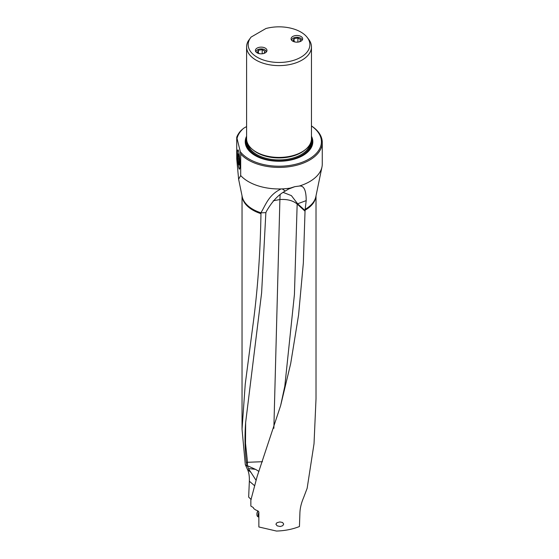 <?xml version="1.0" encoding="UTF-8"?>
<svg xmlns="http://www.w3.org/2000/svg" width="559" height="559" viewBox="0 0 559 559"><rect width="100%" height="100%" fill="white"/><g stroke="black" fill="none" stroke-linecap="round" stroke-linejoin="round"><path stroke-width="0.84" d="M316.017 195.839L316.017 398.784L314.025 443.72L307.15 488.293L303.446 498.027C301.315 503.065 300.141 507.9 299.924 512.533L299.442 526.529C292.441 529.296 284.783 530.798 276.467 531.05L258.859 526.969L258.859 512.03L258.139 511.038L255.659 509.927L253.73 508.571L253.36 507.593L250.851 506.063L250.851 500.158L257.161 476.394L280.639 405.582L290.694 363.56L298.576 314.99L303.341 262.989L305.06 210.205L306.199 200.618C306.199 190.221 303.879 185.364 299.233 186.063L294.866 186.65L290.177 188.11A43.246 24.966 180 0 1 282.225 188.886L281.149 188.928C268.502 194.881 265.665 205.139 260.899 212.79A37.083 21.41 180 0 1 252.829 209.262A37.083 21.41 180 0 1 252.808 209.255A37.083 21.41 180 0 1 242.208 196.642L238.616 179.215L236.73 158.798L236.73 137.248L240.321 151.734A42.393 24.477 0 0 0 309.001 159.056A42.393 24.477 0 0 0 311.461 125.985M283.692 524.076L282.554 522.469L279.821 521.952L276.964 522.707L275.908 524.174L277.159 525.844L280.283 526.522L282.749 525.691L283.692 524.076M254.694 485.799L249.356 481.229L248.657 497.105L251.18 499.522M249.356 481.229C249.51 476.233 248.881 472.299 247.469 469.427L245.303 464.641L242.04 429.186L245.247 384.082L252.871 325.708C257.629 290.603 260.326 253.255 260.962 213.664L260.899 212.79M281.149 188.928A43.246 24.966 180 0 1 248.448 181.64A43.246 24.966 180 0 1 240.698 175.547L238.616 179.215M240.321 151.734L240.698 153.998A43.246 24.966 0 0 0 248.448 160.098A43.246 24.966 0 0 0 309.602 160.098A43.246 24.966 0 0 0 322.27 142.44L322.27 163.99A43.246 24.966 180 0 1 321.97 166.938A43.246 24.966 180 0 1 299.233 186.063M322.27 142.44A43.246 24.966 0 0 0 311.461 125.929M240.698 153.998L240.698 175.547M305.06 210.505L297.633 203.776L291.393 195.622L283.127 192.38M287.892 189.312L294.866 186.65M280.639 405.582L284.804 386.206L294.425 294.481L297.164 204.028A17.056 11.746 132.2 0 0 297.129 203.022M260.885 212.811L265.867 212.665L261.619 292.839L245.646 422.541L245.52 443.329L247.49 462.09A17.056 6.967 -108.4 0 0 247.357 465.661L248.476 468.533A14.737 2.502 -130.3 0 0 250.956 472.411L256.099 480.356M273.861 428.313L279.898 199.542L273.239 200.779M262.464 461.706L246.372 462.335C244.856 449.464 244.618 436.202 245.646 422.541M247.078 465.528L246.372 462.335M247.357 465.661L255.456 469.343L248.476 468.533M247.148 466.073L245.303 464.641M282.225 188.886L285.265 191.038C278.333 194.784 272.093 201.492 266.538 211.155L265.867 212.665M285.265 191.038L290.177 188.11M305.067 211.232L297.164 204.028C292.937 200.541 287.186 199.046 279.898 199.542L280.122 194.567M258.936 471.475A16.043 8.085 32 0 0 255.456 469.343M240.021 165.059A9.671 1.069 85.5 0 1 239.476 169.167A9.671 1.069 85.5 0 1 238.113 164.018A9.671 1.069 85.5 0 1 237.4 153.998A9.671 1.069 85.5 0 1 237.952 149.889A9.671 1.069 85.5 0 1 239.315 155.046A9.671 1.069 85.5 0 1 240.021 165.059M257.084 52.839A5.786 3.34 180 0 1 255.386 50.478A5.786 3.34 180 0 1 258.964 47.389A5.786 3.34 180 0 1 265.273 48.109A5.786 3.34 180 0 1 266.964 50.478A5.786 3.34 180 0 1 263.394 53.566A5.786 3.34 180 0 1 257.084 52.839M300.847 57.249A30.85 17.811 0 0 0 307.191 37.376A30.85 17.811 0 0 0 265.895 28.53L251.11 37.069A30.85 17.811 0 0 0 250.865 37.376A30.85 17.811 0 0 0 261.528 59.324A30.85 17.811 0 0 0 300.847 57.249M292.783 41.191A5.786 3.34 180 0 1 291.085 38.823A5.786 3.34 180 0 1 294.663 35.734A5.786 3.34 180 0 1 300.973 36.461A5.786 3.34 180 0 1 302.664 38.823A5.786 3.34 180 0 1 299.093 41.911A5.786 3.34 180 0 1 292.783 41.191M250.795 37.467L248.273 40.94A32.429 18.727 0 0 0 246.596 46.886A32.429 18.727 0 0 0 256.092 60.127A32.429 18.727 0 0 0 301.958 60.127A32.429 18.727 0 0 0 311.461 46.886A32.429 18.727 0 0 0 308.631 39.242L307.191 37.376M311.461 46.886L311.461 138.688A32.429 18.727 180 0 1 301.958 151.929A32.429 18.727 180 0 1 256.092 151.929L256.092 151.929A32.429 18.727 180 0 1 246.596 138.688L246.596 46.886M301.259 152.334L301.958 151.929L301.259 152.334A31.437 18.154 180 0 1 256.798 152.334L256.092 151.929M311.461 136.263A33.792 19.509 180 0 1 302.922 155.542L302.922 155.542A33.792 19.509 180 0 1 255.128 155.542A33.792 19.509 180 0 1 246.596 136.263M237.1 138.129A42.393 24.477 0 0 1 243.675 128.242L246.596 126.558M243.675 128.242L241.16 130.387A43.246 24.966 0 0 0 236.73 137.248M258.859 512.491A4.514 2.606 120 0 0 258.132 514.909A4.514 2.606 120 0 0 258.859 517.222M258.859 517.243L257.86 516.663A4.514 2.606 -60 0 1 256.923 514.601A4.514 2.606 -60 0 1 256.937 514.224A4.514 2.606 -60 0 1 258.118 511.031M256.923 514.601L256.923 513.903A3.661 2.11 -60 0 1 256.937 513.602A3.661 2.11 -60 0 1 257.937 510.954M238.148 158.966L238.148 153.837L238.882 154.382L239.615 165.184L238.882 164.639L238.148 158.966L239.462 158.861M238.882 164.639L239.615 164.584M301.972 40.409A5.108 2.949 0 0 0 298.988 37.53A5.108 2.949 0 0 0 293.265 38.131A5.108 2.949 0 0 0 291.777 40.409M295.194 42.023L293.077 40.8L294.097 38.613L297.891 38.019L300.672 39.626L299.694 41.743M299.149 41.897L297.57 42.142M297.891 38.019L297.891 42.093M294.097 41.387L294.097 38.613M266.273 52.057A5.108 2.949 0 0 0 263.289 49.178A5.108 2.949 0 0 0 257.566 49.779A5.108 2.949 0 0 0 256.085 52.057M259.495 53.671L257.378 52.455L258.398 50.261L262.199 49.674L264.973 51.281L263.995 53.398M263.45 53.552L261.871 53.79M262.199 49.674L262.199 53.741M258.398 53.042L258.398 50.261M305.06 210.205A36.985 21.354 0 0 0 315.975 196.034M242.082 196.034A36.985 21.354 0 0 0 252.871 210.128A36.985 21.354 0 0 0 252.892 210.142A36.985 21.354 0 0 0 260.962 213.664M321.97 166.938L315.849 196.642A37.083 21.41 180 0 1 305.109 209.332M306.199 200.618L297.633 203.776M250.956 472.411L247.469 469.427M252.92 149.798A31.241 18.035 0 0 0 301.119 152.649A31.241 18.035 0 0 0 305.13 149.798M310 144.243A31.241 18.035 180 0 1 301.119 154.64A31.241 18.035 180 0 1 268.991 158.966A31.241 18.035 180 0 1 248.056 144.243M310.944 142.028A31.919 18.433 180 0 1 301.601 155.472A31.919 18.433 180 0 1 266.475 159.385A31.919 18.433 180 0 1 247.113 142.028M246.666 139.904A32.66 18.859 0 0 0 267.824 160.153M290.233 160.153A32.66 18.859 0 0 0 302.126 155.779A32.66 18.859 0 0 0 311.391 139.904M302.692 155.675A33.142 19.132 0 0 0 311.461 138.339M246.596 138.339A33.142 19.132 0 0 0 255.365 155.675M242.04 195.839L242.04 429.186"/></g></svg>
